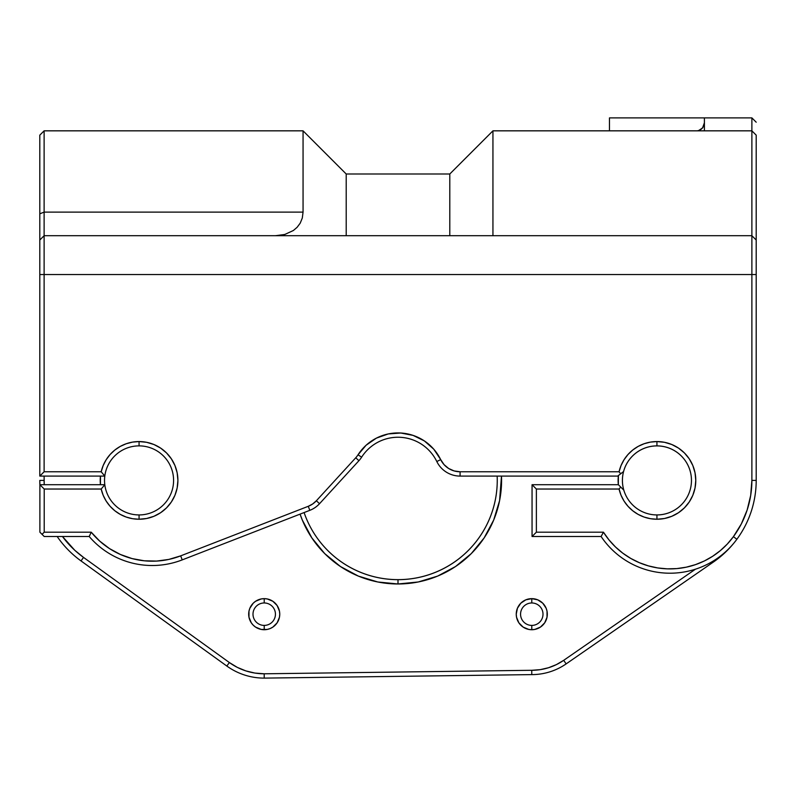 <?xml version="1.0" encoding="UTF-8"?>
<svg xmlns="http://www.w3.org/2000/svg" width="796" height="796" viewBox="0 0 796 796"><rect width="100%" height="100%" fill="white"/><g stroke="black" fill="none" stroke-linecap="round" stroke-linejoin="round"><path stroke-width="1.19" d="M264.212 602.97A11.224 11.224 0 0 0 252.999 614.194A11.224 11.224 0 0 0 264.212 625.407L264.212 629.726A15.532 15.532 0 0 1 248.68 614.194A15.532 15.532 0 0 1 264.212 598.652L264.212 602.97A11.224 11.224 0 0 1 275.436 614.194A11.224 11.224 0 0 1 264.212 625.407A11.224 11.224 0 0 1 252.999 614.194A11.224 11.224 0 0 1 264.212 602.97L264.212 598.652L267.247 598.95L272.849 601.269L277.137 605.557L279.456 611.159L279.754 614.194L279.456 617.218L277.137 622.82L272.849 627.109L270.162 628.542L267.247 629.427L261.188 629.427L255.586 627.109L253.227 625.178L251.297 622.82L248.979 617.218L248.979 611.159L249.864 608.243L253.227 603.199L255.586 601.269L261.188 598.95L264.212 598.652A15.532 15.532 0 0 1 279.754 614.194A15.532 15.532 0 0 1 264.212 629.726L264.212 625.407A11.224 11.224 0 0 0 275.436 614.194A11.224 11.224 0 0 0 264.212 602.97M531.788 602.97A11.224 11.224 0 0 0 520.564 614.194A11.224 11.224 0 0 0 531.788 625.407L531.788 629.726A15.532 15.532 0 0 1 516.246 614.194A15.532 15.532 0 0 1 531.788 598.652L531.788 602.97A11.224 11.224 0 0 1 543.001 614.194A11.224 11.224 0 0 1 531.788 625.407A11.224 11.224 0 0 1 520.564 614.194A11.224 11.224 0 0 1 531.788 602.97L531.788 598.652L537.728 599.836L542.773 603.199L546.136 608.243L547.021 611.159L547.021 617.218L544.703 622.82L540.414 627.109L534.812 629.427L531.788 629.726L528.753 629.427L523.151 627.109L518.863 622.82L516.544 617.218L516.246 614.194L517.43 608.243L520.803 603.199L525.838 599.836L531.788 598.652A15.532 15.532 0 0 1 547.32 614.194A15.532 15.532 0 0 1 531.788 629.726L531.788 625.407A11.224 11.224 0 0 0 543.001 614.194A11.224 11.224 0 0 0 531.788 602.97M731.683 538.952A94.943 94.943 0 0 0 733.405 536.693L736.887 539.24L733.405 536.693A94.943 94.943 0 0 0 751.882 480.406L756.2 480.406A99.261 99.261 0 0 1 736.887 539.24A99.261 99.261 0 0 0 756.2 480.406L756.2 274.55L751.882 274.55L751.882 480.406L756.2 480.406L756.2 274.55L751.882 274.55L751.882 235.706L751.882 274.55L39.8 274.55L39.8 476.088L104.803 476.088L39.8 476.088L44.118 471.769L44.118 274.55L39.8 274.55L39.8 240.024L44.118 235.706L44.118 274.55L44.118 235.706L751.882 235.706L44.118 235.706L39.8 240.024L39.8 476.088L44.118 471.769L101.192 471.769L104.803 476.088A34.527 34.527 0 0 0 104.803 484.714A34.527 34.527 0 0 1 104.803 476.088L101.192 471.769A38.845 38.845 0 0 1 139.061 441.561L139.061 445.879A34.527 34.527 0 0 0 104.803 476.088A34.527 34.527 0 0 1 139.061 445.879L139.061 441.561A38.845 38.845 0 0 1 177.906 480.406A38.845 38.845 0 0 1 139.061 519.241L139.061 514.932A34.527 34.527 0 0 0 173.588 480.406A34.527 34.527 0 0 0 139.061 445.879A34.527 34.527 0 0 1 173.588 480.406A34.527 34.527 0 0 1 139.061 514.932A34.527 34.527 0 0 1 104.803 484.714L101.192 489.033L44.208 489.033L44.208 532.196L91.222 532.196L99.739 541.131L109.559 548.633L120.435 554.494L132.086 558.583L144.235 560.792L156.593 561.081L168.832 559.419L180.662 555.867L308.261 506.306L312.629 504.007L316.36 500.774L355.742 457.78A21.582 21.582 0 0 0 358.011 454.824L366.1 445.243L376.418 438.118L388.249 433.939L400.756 433.014L413.074 435.382L424.338 440.904L433.76 449.183L444.049 464.625L448.645 468.486L454.138 470.933L460.088 471.769L619.069 471.769A38.845 38.845 0 0 1 656.939 441.561L656.939 445.879A34.527 34.527 0 0 0 623.825 490.177A34.527 34.527 0 0 1 623.576 471.54L620.701 473.769L619.069 471.769L621.049 465.551L624.044 459.75L627.974 454.526L632.721 450.038L638.143 446.407L644.113 443.74L650.432 442.108L656.939 441.561A38.845 38.845 0 0 1 695.784 480.406A38.845 38.845 0 0 1 656.939 519.241L656.939 514.932A34.527 34.527 0 0 0 691.465 480.406A34.527 34.527 0 0 0 656.939 445.879L656.939 441.561L664.521 442.307L671.804 444.516L678.52 448.108L684.401 452.934L689.237 458.824L692.828 465.541L695.037 472.824L695.784 480.406L695.037 487.978L692.828 495.271L689.237 501.978L684.401 507.868L678.52 512.694L671.804 516.286L664.521 518.495L656.939 519.241L650.432 518.693L644.113 517.062L638.143 514.395L632.721 510.763L627.974 506.276L624.044 501.062L621.049 495.261L619.069 489.033L536.375 489.033L536.375 532.196L603.448 532.196L609.03 539.957L615.507 546.991L622.8 553.18L630.79 558.444L639.357 562.692L648.372 565.876L657.715 567.936L667.237 568.841L676.789 568.593L686.252 567.18L695.465 564.633L704.311 560.991L712.639 556.295L720.34 550.613L727.295 544.056L733.405 536.693L741.335 523.907L747.145 510.027L750.688 495.401L751.882 480.406L751.882 274.55L44.118 274.55L44.118 471.769L101.192 471.769L103.191 465.511M100.455 484.714A38.845 38.845 0 0 1 100.455 476.088L100.455 484.714M501.579 480.326L501.49 476.088L499.59 500.614L493.689 520.037L484.117 537.947L471.242 553.638L455.541 566.523L437.641 576.095L418.208 581.985L398 583.975L398 579.667A99.261 99.261 0 0 0 497.162 476.088A99.261 99.261 0 0 1 304.092 512.554A99.261 99.261 0 0 0 398 579.667L398 583.975A103.579 103.579 0 0 1 300.062 514.126L302.311 520.037L311.883 537.947L324.758 553.638L340.459 566.523L358.359 576.095L377.792 581.985L358.359 576.095M618.343 484.714A38.845 38.845 0 0 1 618.402 475.55L618.343 484.714M39.8 240.024L39.8 135.151L39.8 213.806L44.118 212.114L44.118 235.706L44.118 130.833L39.8 135.151L44.118 130.833L303.057 130.833L44.118 130.833L44.118 212.114L303.057 212.114L303.057 130.833L303.057 212.114L302.301 218.044L300.211 223.169L297.117 227.298L293.396 230.492L284.789 234.462L275.456 235.706L346.21 235.706L346.21 173.996L449.79 173.996L492.943 130.833L751.882 130.833L492.943 130.833L492.943 235.706L492.943 130.833L449.79 173.996L346.21 173.996L346.21 235.706M398 437.243A43.153 43.153 0 0 1 436.805 461.521A25.89 25.89 0 0 0 460.088 476.088A25.89 25.89 0 0 1 436.805 461.521A43.153 43.153 0 0 0 361.643 457.153A43.153 43.153 0 0 1 398 437.243M623.576 471.54L617.706 476.088L623.576 471.54A34.527 34.527 0 0 1 691.465 480.406A34.527 34.527 0 0 1 623.825 490.177L618.373 484.714L620.691 487.043L619.069 489.033L536.375 489.033L536.375 532.196L603.448 532.196L601.109 536.504L532.056 536.504L532.056 484.714L618.373 484.714L532.056 484.714L536.375 489.033L532.056 484.714L532.056 536.504L536.375 532.196L532.056 536.504L601.109 536.504A82.923 82.923 0 0 0 669.953 573.21A82.923 82.923 0 0 1 601.109 536.504L603.448 532.196A78.605 78.605 0 0 0 733.405 536.693M152.205 565.518A82.923 82.923 0 0 1 89.202 536.504L44.208 536.504L42.049 534.345L44.208 532.196L91.222 532.196L89.202 536.504A82.923 82.923 0 0 0 182.224 559.887A82.923 82.923 0 0 1 152.205 565.518M756.2 135.151L756.2 240.024L751.882 235.706L756.2 240.024L756.2 274.55L756.2 135.151L751.882 130.833L751.882 117.888L751.882 235.706L751.882 130.833M44.118 476.088L44.218 484.714A94.943 94.943 0 0 1 44.118 480.406L44.118 476.088M62.466 536.504L74.834 550.335L83.54 557.419L229.357 662.541L237.298 667.376L245.884 670.909L254.919 673.068L264.182 673.794L531.758 670.292L540.215 669.655L548.484 667.745L556.374 664.62L563.697 660.332L695.495 569.17L563.697 660.332L566.155 663.884A60.416 60.416 0 0 1 531.788 674.61A60.416 60.416 0 0 0 566.155 663.884L713.405 562.036A99.261 99.261 0 0 0 735.076 541.618A99.261 99.261 0 0 1 713.405 562.036L712.858 561.25L713.405 562.036L566.155 663.884L563.697 660.332A56.108 56.108 0 0 1 531.758 670.292L531.788 674.61L531.758 670.292L264.182 673.794A59.61 59.61 0 0 1 229.357 662.541L83.54 557.419A94.943 94.943 0 0 1 62.466 536.504M501.49 476.088A103.579 103.579 0 0 1 398 583.975L377.792 581.985M649.337 518.495L647.586 518.106M642.979 516.644L640.482 515.579M636.541 513.46L635.377 512.714M635.357 512.694L634.203 511.898M630.731 509.072L628.8 507.171M625.696 503.47L624.372 501.57M624.661 458.795L625.686 457.332M628.8 453.63L629.467 452.954M629.477 452.934L630.731 451.73M634.203 448.904L636.541 447.352M640.482 445.223L642.969 444.158M647.586 442.705L649.357 442.307M103.172 465.551L106.166 459.75L110.097 454.526L114.843 450.038L120.266 446.407L126.226 443.74L132.554 442.108L139.061 441.561L146.633 442.307L153.926 444.516L160.643 448.108L166.523 452.934L171.359 458.824L174.941 465.541L177.16 472.824L177.906 480.406L177.16 487.978L174.941 495.271L171.359 501.978L166.523 507.868L160.643 512.694L153.926 516.286L146.633 518.495L139.061 519.241L132.554 518.693L126.226 517.062L120.266 514.395L114.843 510.763L110.097 506.276L106.166 501.062L103.172 495.261L101.192 489.033L44.208 489.033L44.208 532.196L42.049 534.345L39.89 532.196L39.89 484.714A99.261 99.261 0 0 1 39.8 480.406L44.118 480.406L39.8 480.406A99.261 99.261 0 0 0 39.89 484.714L104.803 484.714A34.527 34.527 0 0 0 139.061 514.932L139.061 519.241A38.845 38.845 0 0 1 101.192 489.033L104.803 484.714L39.89 484.714L44.208 489.033L39.89 484.714L39.89 532.196L44.208 536.504L89.202 536.504L90.227 537.688M131.459 518.495L129.708 518.106M125.091 516.644L124.206 516.296M124.186 516.286L122.604 515.579M118.664 513.46L117.5 512.714M117.48 512.694L116.325 511.898M112.853 509.072L110.913 507.171M107.808 503.47L106.495 501.57M106.783 458.795L107.808 457.332M110.913 453.63L111.579 452.954M111.609 452.924L112.853 451.73M116.325 448.904L118.654 447.352M122.604 445.223L125.091 444.158M129.708 442.705L131.479 442.307M177.16 472.824L177.906 480.406M279.714 613.169L279.754 614.194M249.864 620.134L248.979 617.218M248.68 614.194L248.979 611.159M261.188 598.95L264.212 598.652M547.29 613.169L547.32 614.194M517.43 620.134L517.131 619.338M516.246 614.194L516.325 612.661M528.753 598.95L531.788 598.652M437.641 576.095L418.208 581.985M81.013 560.921A99.261 99.261 0 0 1 57.173 536.504A99.261 99.261 0 0 0 81.013 560.921L226.83 666.043L229.357 662.541L226.83 666.043A63.919 63.919 0 0 0 264.212 678.112A63.919 63.919 0 0 1 226.83 666.043L81.013 560.921L83.54 557.419L81.013 560.921M264.212 678.112L531.788 674.61L264.212 678.112L264.182 673.794L264.212 678.112M275.456 235.706L284.789 234.462L293.396 230.492L297.117 227.298L300.211 223.169L302.301 218.044L303.057 212.114L44.118 212.114L39.8 213.806L39.8 239.566M146.633 518.495L139.061 519.241M695.037 472.824L695.784 480.406M664.521 518.495L656.939 519.241A38.845 38.845 0 0 1 619.069 489.033L620.691 487.043L623.825 490.177A34.527 34.527 0 0 0 656.939 514.932L656.939 519.241M736.887 539.24A82.923 82.923 0 0 1 669.953 573.21A82.923 82.923 0 0 0 736.887 539.24M89.222 536.534L91.222 532.196A78.605 78.605 0 0 0 180.662 555.867L182.224 559.887L309.823 510.335L308.261 506.306L309.823 510.335L182.224 559.887L180.662 555.867L308.261 506.306A21.582 21.582 0 0 0 316.36 500.774L319.544 503.689A25.89 25.89 0 0 1 309.823 510.335A25.89 25.89 0 0 0 319.544 503.689L358.926 460.695L355.742 457.78L358.926 460.695A25.89 25.89 0 0 0 361.643 457.153L358.011 454.824A21.582 21.582 0 0 1 355.742 457.78L316.36 500.774L319.544 503.689L358.926 460.695A25.89 25.89 0 0 0 361.643 457.153L358.011 454.824A47.471 47.471 0 0 1 440.685 459.63A21.582 21.582 0 0 0 460.088 471.769L460.088 476.088L617.706 476.088L460.088 476.088L460.088 471.769L619.069 471.769L620.701 473.769M174.941 495.271L174.394 496.535M119.649 554.145L122.077 555.2M358.011 454.824L361.513 450.029M362.996 448.337L365.563 445.74M367.732 443.83L370.618 441.631M372.787 440.178L375.831 438.427M378.249 437.233L381.423 435.919M384.02 435.034L387.284 434.158M390 433.611L392.07 433.303M392.11 433.293L393.324 433.163M396.119 432.964L397.96 432.934M398.04 432.934L399.313 432.944M402.816 433.173L404.567 433.392M404.657 433.402L405.751 433.571M409.214 434.278L411.064 434.765M411.134 434.785L412.049 435.054M415.413 436.238L417.273 437.024M417.373 437.064L418.079 437.382M421.303 439.044L423.124 440.118M423.233 440.188L423.741 440.516M426.785 442.656L428.507 444.029M431.77 447.034L433.283 448.636M436.248 452.287L437.352 453.859M692.828 495.271L692.271 496.535M449.79 235.706L449.79 173.996L449.79 235.706L492.943 235.706M609.467 117.888L704.41 117.888L609.467 117.888L609.467 130.833L609.467 117.888M704.41 117.888L751.882 117.888L704.41 117.888L704.41 130.833L704.41 117.888M751.882 117.888L756.2 122.206L751.882 117.888M440.685 459.63L436.805 461.521L440.685 459.63M704.41 122.793L702.54 127.997L698.679 130.514L701.366 129.121L703.515 126.544L704.41 122.793M697.236 130.823L698.679 130.514M303.057 130.833L346.21 173.996"/></g></svg>
